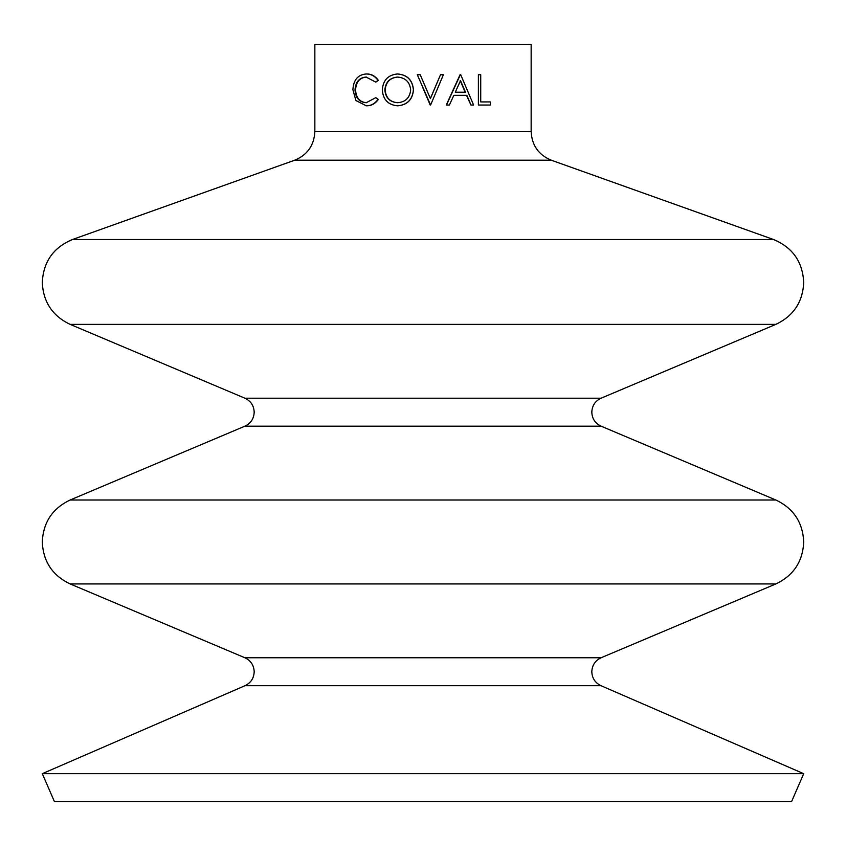 <?xml version="1.0" encoding="UTF-8"?>
<svg xmlns="http://www.w3.org/2000/svg" width="846" height="846" viewBox="0 0 846 846"><rect width="100%" height="100%" fill="white"/><g stroke="black" fill="none" stroke-linecap="round" stroke-linejoin="round"><path stroke-width="1.27" d="M440.502 74.744L443.399 74.744L430.593 105.031L417.3 74.744L420.229 74.744L430.403 98.612L440.502 74.744L430.339 98.612M42.3 773.678L54.387 801.532L791.613 801.532L803.7 773.678L42.3 773.678L245.054 685.683L600.946 685.683L803.7 773.678M470.936 105.031L466.495 95.323L453.847 95.323L466.844 95.323L470.936 105.031L473.591 105.031L460.721 74.744L460.055 74.744L446.276 105.031L449.374 105.031L453.847 95.323M480.718 101.922L490.331 101.922L490.331 105.031L478.381 105.031L478.381 74.744L480.718 74.744L480.718 101.922L489.792 101.922M478.381 105.031L478.381 74.744M423 44.468L531.151 44.468L531.151 131.606L314.849 131.606L314.849 44.468L423 44.468M420.229 74.744L423 81.237M397.588 73.972C407.254 74.744 412.541 80.042 413.472 89.877C412.573 99.595 407.36 104.915 397.821 105.803L397.62 105.803C388.208 104.978 383.101 99.712 382.307 90.025C382.995 80.296 388.018 74.945 397.387 73.972L397.588 73.972M355.013 89.919C355.574 97.977 359.317 102.239 366.233 102.704L375.814 97.65L377.982 99.458C374.894 103.688 370.982 105.803 366.255 105.803L355.902 100.505L352.898 89.708C353.469 79.905 357.911 74.66 366.223 73.972L366.667 73.972C371.373 73.94 375.264 76.055 378.342 80.307L375.814 82.125L366.075 77.071C359.254 77.642 355.563 81.925 355.013 89.919L355.553 89.919C356.113 97.977 359.825 102.239 366.688 102.704M366.53 77.071C359.751 77.642 356.103 81.925 355.553 89.919M375.814 97.65L378.342 99.458C375.275 103.688 371.394 105.803 366.699 105.803L366.255 105.803M366.223 73.972C370.96 73.94 374.884 76.055 377.982 80.307L378.342 80.307M377.982 80.307L375.814 82.125M397.387 73.972C407.127 74.744 412.467 80.042 413.398 89.877C412.488 99.595 407.233 104.915 397.62 105.803M397.514 102.704C405.467 102.123 409.845 97.84 410.67 89.866C409.802 81.977 405.424 77.716 397.514 77.071C389.763 77.79 385.543 82.104 384.856 90.004C385.596 97.861 389.816 102.091 397.514 102.704M397.715 77.071C390.027 77.79 385.839 82.104 385.163 90.004C385.892 97.861 390.08 102.091 397.715 102.704M430.202 105.031L423 88.121M446.466 105.031L460.351 74.744M465.512 92.214L460.51 80.645L455.275 92.214L465.512 92.214M455.275 92.214L465.173 92.214L460.213 80.645M70.133 500.007C52.452 508.425 43.178 522.416 42.3 541.969C43.178 561.522 52.452 575.513 70.133 583.93L775.867 583.93C793.548 575.513 802.822 561.522 803.7 541.969C802.822 522.416 793.548 508.425 775.867 500.007L70.133 500.007L244.917 426.173L601.083 426.173L775.867 500.007M72.544 239.492C53.435 247.434 43.358 261.742 42.3 282.405C43.178 301.959 52.452 315.949 70.133 324.367L775.867 324.367C793.548 315.949 802.822 301.959 803.7 282.405C802.643 261.742 792.565 247.434 773.456 239.492L72.544 239.492L294.683 160.211L551.317 160.211L773.456 239.492M245.054 685.683C250.86 682.849 253.906 678.206 254.191 671.756C253.906 665.231 250.807 660.567 244.917 657.765L601.083 657.765C595.193 660.567 592.094 665.231 591.809 671.756C592.094 678.206 595.14 682.849 600.946 685.683M244.917 426.173C250.807 423.37 253.906 418.707 254.191 412.182C253.906 405.668 250.807 401.004 244.917 398.202L601.083 398.202C595.193 401.004 592.094 405.668 591.809 412.182C592.094 418.707 595.193 423.37 601.083 426.173M601.083 657.765L775.867 583.93M601.083 398.202L775.867 324.367M294.683 160.211C307.426 154.924 314.141 145.385 314.849 131.606M551.317 160.211C538.574 154.924 531.859 145.385 531.151 131.606M244.917 398.202L70.133 324.367M244.917 657.765L70.133 583.93"/></g></svg>
